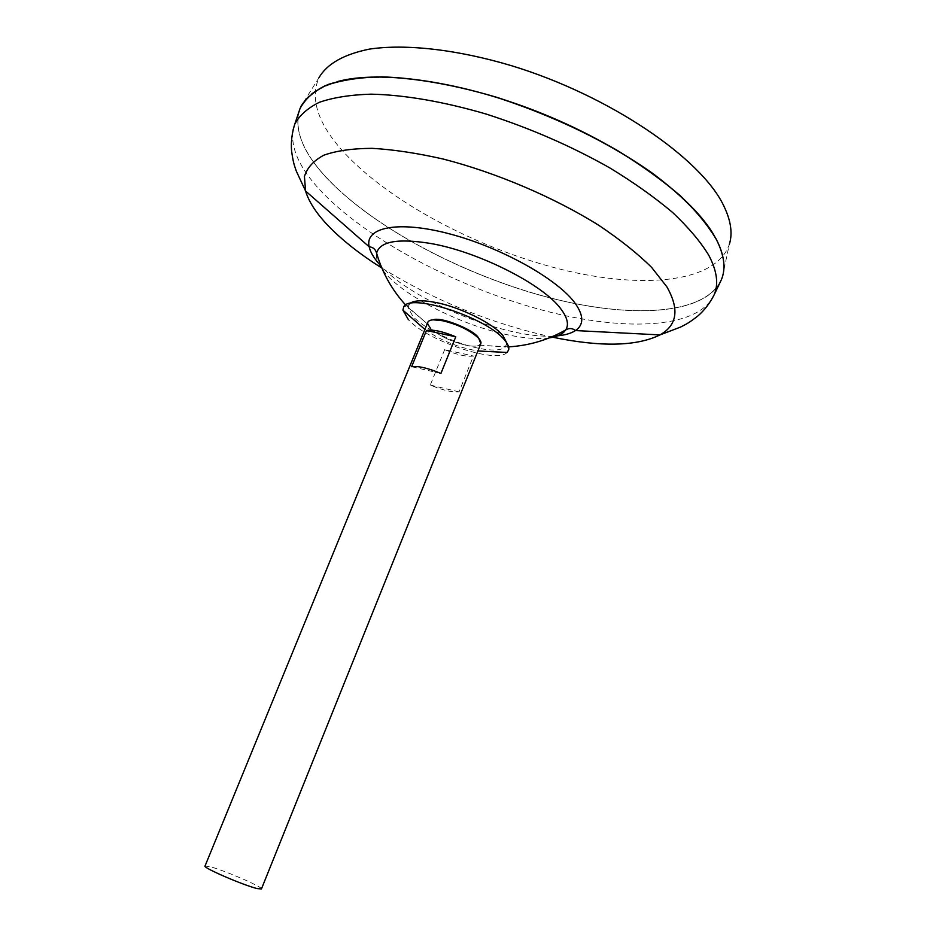 <?xml version="1.0" encoding="UTF-8"?>
<svg xmlns="http://www.w3.org/2000/svg" width="936" height="936" viewBox="0 0 936 936"><rect width="100%" height="100%" fill="white"/><g stroke="black" fill="none" stroke-linecap="round" stroke-linejoin="round"><path stroke-width="0.7" stroke-dasharray="4.68 3.51" d="M444.659 349.654L430.279 385.059C442.716 390.253 452.299 392.523 459.038 391.856L473.464 356.031C466.643 356.967 457.049 354.838 444.659 349.654L473.464 356.031M261.425 888.978C263.402 887.234 224.032 870.211 209.863 866.642L205.007 866.069M480.811 343.723L479.396 345.197C476.705 346.531 471.99 346.495 465.25 345.068C450.193 341.242 438.539 335.544 430.279 327.974L427.846 324.254L427.857 322.218M298.888 111.934C294.653 130.876 303.322 152.229 324.909 176.015C370.399 225.67 459.74 273.359 544.787 296.466C629.448 319.422 708.774 315.806 722.358 277.009L729.343 244.319C715.689 284.275 637.779 289.657 554.767 267.766C471.393 245.735 384.17 198.49 340.552 148.602C317.339 121.785 310.144 98.151 318.977 77.688L304.551 100.643M719.807 283.011C699.625 317.327 620.58 318.146 537.931 294.618C454.943 270.878 369.123 224.359 324.886 176.062C301.486 150.228 293.319 127.46 300.444 107.734L309.921 95.039C319.562 87.89 332.713 82.579 349.385 79.104C367.965 76.846 389.411 76.846 413.7 79.104C439.3 82.731 466.303 88.616 494.711 96.759C551.959 114.8 609.219 142.693 652.088 173.078C672.235 188.37 688.849 203.416 701.93 218.24L716.192 239.277C724.054 254.674 725.88 267.836 721.691 278.776C706.165 316.286 626.909 319.082 542.833 295.963C458.371 272.668 370.059 225.319 324.932 176.062C303.346 152.322 294.664 130.993 298.841 112.074M714.472 236.059L716.215 239.218C724.078 254.615 725.903 267.79 721.703 278.729C706.189 316.239 626.921 319.036 542.845 295.916C458.394 272.633 370.071 225.284 324.956 176.015C301.497 150.181 293.342 127.401 300.468 107.687C305.581 95.729 317.866 87.036 337.323 81.596M549.268 337.884C538.329 339.347 524.558 338.341 507.955 334.877C463.858 325.845 408.81 298.912 386.896 275.044C379.021 266.596 375.593 259.295 376.611 253.153M299.976 108.716L300.397 107.675M459.038 391.856L430.279 385.059M440.914 373.452L411.641 366.69M506.821 343.009L505.358 347.01C500.971 350.672 491.575 350.988 477.196 347.958C453.948 343.056 424.125 328.536 413.045 316.567L407.967 307.464L409.711 303.58M507.101 352.462C496.513 364.209 427.483 341.032 408.412 319.691M508.599 346.87L479.396 345.197C476.705 346.531 471.99 346.495 465.25 345.068C450.193 341.242 438.539 335.544 430.279 327.974M714.226 294.653C698.151 330.291 619.585 331.859 536.234 308.482C452.521 284.93 364.981 238.189 319.995 190.055C299.321 167.743 290.371 147.619 293.12 129.694M552.813 337.241C491.482 323.751 434.128 300.456 380.753 267.368M553.527 336.094C505.791 338.972 412.448 300.947 380.683 265.672L378.284 262.993M405.733 305.101L427.846 324.254L407.967 307.464M304.481 100.772L301.216 105.955M506.727 344.565L508.704 349.76M424.897 329.449C440.692 340.47 458.359 347.642 477.898 350.965M479.396 345.197L505.358 347.01M408.693 304.762L403.65 307.102"/><path stroke-width="1.4" d="M430.279 327.974L427.846 324.254C427.132 321.645 428.91 320.159 433.192 319.808L442.962 320.779C434.292 319.082 429.261 319.562 427.857 322.218L205.007 866.069C202.539 867.613 243.43 885.292 257.061 888.545L261.425 888.978L480.811 343.723L478.729 338.341C481.49 341.546 481.712 343.828 479.396 345.197M318.977 77.688C327.038 63.812 343.886 54.276 369.533 49.093C405.534 43.758 456.604 49.315 511.7 65.754C609.933 95.706 701.473 158.558 723.785 205.873C730.922 220.592 732.783 233.403 729.343 244.319M300.397 107.675L301.193 105.99C306.727 97.25 315.771 90.055 328.325 84.404C342.892 79.817 360.641 77.29 381.595 76.857C415.678 77.84 454.252 84.72 497.308 97.473C554.124 115.666 610.658 143.454 652.965 173.605C683.257 196.314 704.761 218.907 716.274 239.23C723.727 253.808 725.763 266.397 722.358 277.009M298.841 112.074L299.976 108.693C304.738 99.508 313.092 91.868 325.049 85.761C339.089 80.707 356.452 77.758 377.161 76.904C410.307 77.255 450.356 83.807 493.225 96.279C537.182 110.284 578.506 128.302 617.175 150.345C641.277 165.169 662.278 180.274 680.203 195.659C696.045 210.892 708.061 225.436 716.251 239.288C724.347 255.165 726.043 268.667 721.352 279.782L719.807 283.011M378.284 262.993C373.3 257.131 370.258 251.737 369.17 246.788C373.101 247.186 375.582 249.315 376.611 253.153L376.611 253.153C379.782 241.465 397.589 238.2 430.034 243.372C478.343 251.48 543.98 284.883 561.167 309.348C567.509 317.901 569.018 324.757 565.707 329.94L565.707 329.94C562.91 334.047 557.435 336.691 549.268 337.884M442.962 320.779C458.628 324.722 470.551 330.572 478.729 338.341L478.659 338.282C470.457 330.525 458.558 324.698 442.962 320.779M337.323 81.596C380.987 69.627 464.116 81.537 545.033 114.718C625.95 147.865 692.698 197.356 714.472 236.059M298.888 111.934L294.723 124.301C299.368 115.432 307.605 108.085 319.422 102.27C333.298 97.496 350.497 94.793 371.03 94.162C403.907 94.817 443.676 101.579 486.275 114.098C529.975 128.127 571.1 146.028 609.64 167.801C633.672 182.438 654.638 197.32 672.563 212.437C688.416 227.389 700.467 241.652 708.739 255.2C716.929 270.715 718.766 283.865 714.226 294.653L721.352 279.782M455.774 336.796L440.914 373.452C427.927 368.047 418.17 365.8 411.641 366.69L426.465 330.49C433.087 329.308 442.857 331.414 455.774 336.796L426.465 330.49M409.711 303.58C413.841 300.28 422.616 299.93 436.047 302.527C460.407 307.242 493.096 323.458 502.925 335.544L506.821 343.009M408.412 319.691L402.913 310.155L403.65 307.102C408.845 292.266 487.293 317.632 504.668 340.166C507.909 343.98 509.254 347.174 508.704 349.76L507.101 352.462L477.898 350.965M380.753 267.368C359.131 253.621 341.464 239.593 327.752 225.295C316.239 213.174 308.833 201.743 305.557 191.002L304.446 176.506C307.066 167.836 313.513 160.735 323.821 155.201C336.34 150.754 352.416 148.461 372.048 148.333C393.494 149.561 417.245 153.141 443.301 159.061C496.606 172.786 554.323 197.426 598.97 225.436C620.065 239.581 637.591 253.539 651.561 267.333L666.83 286.779C679.559 309.137 677.278 325.178 659.974 334.912C636.609 346.39 600.889 347.162 552.813 337.241M293.12 129.694L294.723 124.301C291.927 133.134 290.874 142.026 291.576 150.977C293.459 164.28 294.524 165.52 296.279 171.042L305.557 191.002L369.17 246.788C364.455 227.226 398.198 220.171 449.853 233.941C501.392 247.502 557.95 279.279 575.16 303.322C583.865 315.678 583.97 324.757 575.476 330.56C570.469 333.824 563.144 335.673 553.527 336.094M508.599 346.87C528.992 345.641 548.028 340.002 565.707 329.94C569.111 327.904 572.376 328.103 575.476 330.56L659.974 334.912L680.542 327.073C685.643 324.336 687.27 324.195 697.893 315.97C704.644 310.038 710.085 302.936 714.226 294.653M376.611 253.153C382.262 272.692 391.973 290.008 405.733 305.101M402.913 310.155L424.897 329.449M433.192 319.808C440.903 316.31 475.617 330.408 478.659 338.282"/></g></svg>
